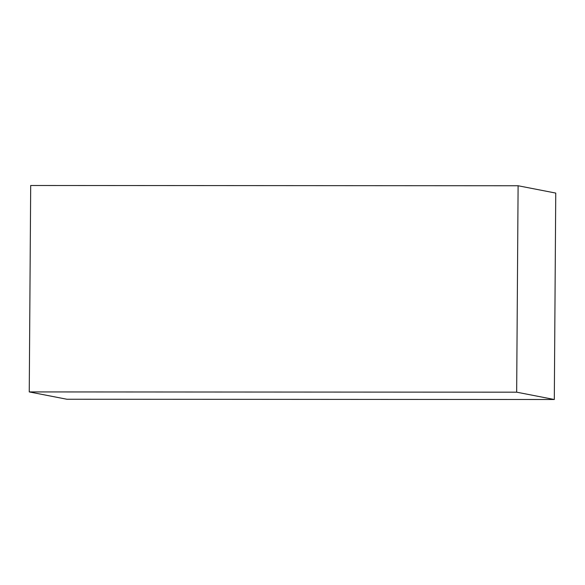 <?xml version="1.0" encoding="UTF-8"?>
<svg xmlns="http://www.w3.org/2000/svg" width="585" height="585" viewBox="0 0 585 585"><rect width="100%" height="100%" fill="white"/><g stroke="black" fill="none" stroke-linecap="round" stroke-linejoin="round"><path stroke-width="0.88" d="M518.105 185.752L516.665 392.177L554.309 399.504L66.895 399.248L29.25 391.921L30.691 185.496L518.105 185.752L555.75 193.079L554.309 399.504M516.665 392.177L29.25 391.921"/></g></svg>
